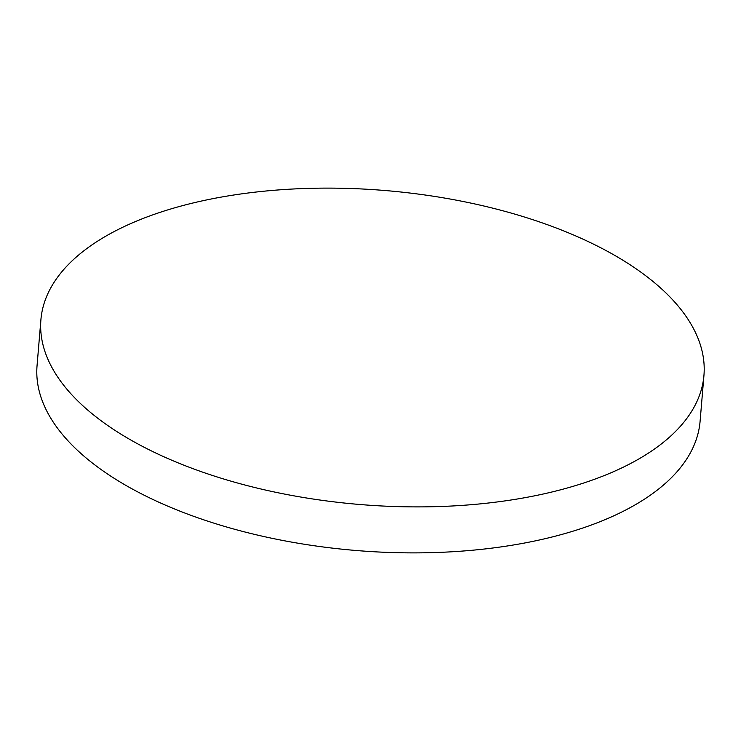 <?xml version="1.0" encoding="UTF-8"?>
<svg xmlns="http://www.w3.org/2000/svg" width="741" height="741" viewBox="0 0 741 741"><rect width="100%" height="100%" fill="white"/><g stroke="black" fill="none" stroke-linecap="round" stroke-linejoin="round"><path stroke-width="1.11" d="M623.459 467.099A332.69 157.5 -175.2 0 1 250.532 486.457A332.69 157.5 -175.2 0 1 40.912 319.667A332.69 157.5 -175.2 0 1 121.404 227.913A332.69 157.5 -175.2 0 1 494.321 208.554A332.69 157.5 -175.2 0 1 703.95 375.344A332.69 157.5 -175.2 0 1 623.459 467.099M703.95 375.344L700.088 421.333A332.69 157.5 -175.2 0 1 619.596 513.087A332.69 157.5 -175.2 0 1 246.679 532.446A332.69 157.5 -175.2 0 1 37.05 365.656L40.912 319.667"/></g></svg>
